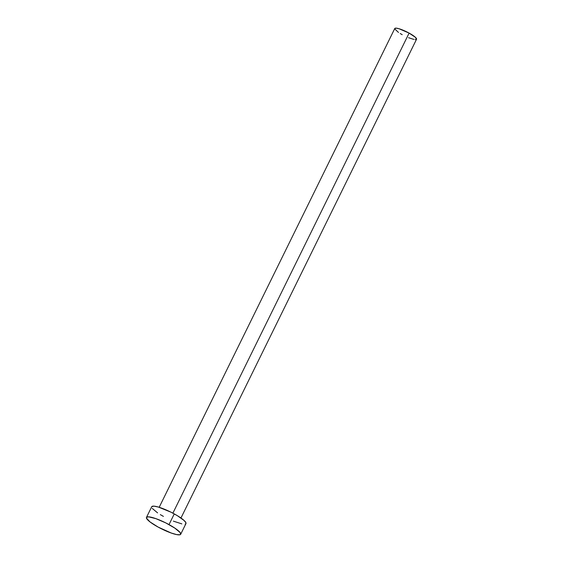 <?xml version="1.0" encoding="UTF-8"?>
<svg xmlns="http://www.w3.org/2000/svg" width="563" height="563" viewBox="0 0 563 563"><rect width="100%" height="100%" fill="white"/><g stroke="black" fill="none" stroke-linecap="round" stroke-linejoin="round"><path stroke-width="0.84" d="M180.962 518.009L416.55 39.241A12.14 2.294 -153.8 0 0 409.111 33.09L172.883 513.16L409.111 33.09A12.14 2.294 -153.8 0 0 394.762 28.523L159.181 507.291M180.695 534.266L185.959 523.569A19.072 3.61 -153.8 0 0 174.27 513.906L169.013 524.596L174.27 513.906A19.072 3.61 -153.8 0 0 151.728 506.728L146.464 517.418A19.072 3.61 26.2 0 1 169.013 524.596A19.072 3.61 26.2 0 1 180.695 534.266A19.072 3.61 26.2 0 1 158.147 527.088A19.072 3.61 26.2 0 1 146.464 517.418M151.785 506.63L153.903 506.144L158.302 507.031L170.983 512.182L177.352 515.673L184.214 520.585L185.987 522.928L185.896 523.667L185.15 524.083M181.828 523.879L173.39 521.148M163.411 516.391L160.335 514.624M157.584 512.879L152.263 508.41M158.147 527.088L150.004 521.915L146.436 518.066L146.528 517.32L148.646 516.834L155.888 518.643L165.726 522.879L174.84 528.115L180.16 532.584L180.632 534.364L179.886 534.78L176.571 534.576L171.272 533.041L158.147 527.088M394.804 28.46L396.148 28.15L398.949 28.713L409.111 33.09L415.438 37.341L416.507 39.304L415.156 39.614M413.918 39.438L408.548 37.7M402.2 34.674L400.244 33.548M398.491 32.436L394.747 28.931"/></g></svg>
